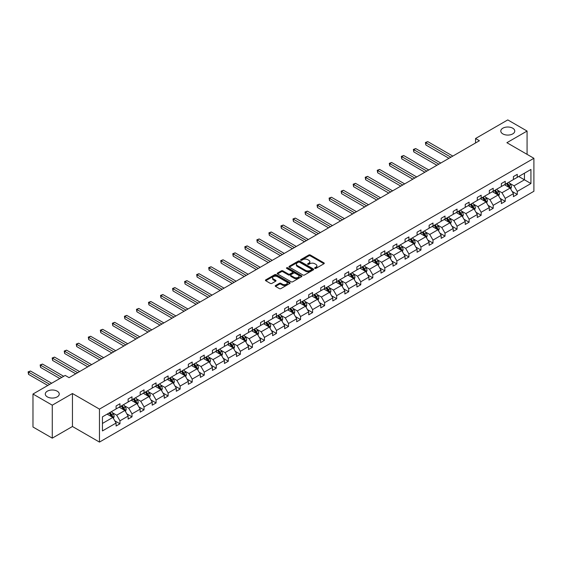 <?xml version="1.0" encoding="UTF-8"?>
<svg xmlns="http://www.w3.org/2000/svg" width="562" height="562" viewBox="0 0 562 562"><rect width="100%" height="100%" fill="white"/><g stroke="black" fill="none" stroke-linecap="round" stroke-linejoin="round"><path stroke-width="0.84" d="M57.212 391.18A6.983 4.032 0 0 0 49.596 390.309A6.983 4.032 0 0 0 45.29 394.032A6.983 4.032 0 0 0 47.334 396.884A6.983 4.032 0 0 0 54.943 397.756A6.983 4.032 0 0 0 59.256 394.032A6.983 4.032 0 0 0 57.212 391.18M512.713 128.199A6.983 4.032 0 0 0 505.105 127.321A6.983 4.032 0 0 0 500.791 131.051A6.983 4.032 0 0 0 502.835 133.904A6.983 4.032 0 0 0 510.451 134.775A6.983 4.032 0 0 0 514.764 131.051A6.983 4.032 0 0 0 512.713 128.199M314.853 268.39A0.752 0.436 0 0 0 315.914 268.39L323.965 263.747A1.075 0.618 0 0 0 324.274 263.304A1.075 0.618 0 0 0 323.965 262.868L310.329 255A1.075 0.618 0 0 0 308.812 255L300.761 259.644A0.752 0.436 0 0 0 301.822 260.255L302.862 259.658A3.428 1.981 0 0 1 307.716 259.658L308.847 260.311A3.428 1.981 0 0 1 309.852 261.709A3.428 1.981 0 0 1 308.847 263.107L307.807 263.711A0.752 0.436 0 0 0 308.868 264.323L309.908 263.726A3.428 1.981 0 0 1 314.755 263.726L315.893 264.379A3.428 1.981 0 0 1 316.898 265.777A3.428 1.981 0 0 1 315.893 267.175L314.853 267.779A0.752 0.436 0 0 0 314.853 268.39L314.853 267.779M275.556 285.524A1.075 0.618 0 0 0 275.24 285.96A1.075 0.618 0 0 0 275.556 286.402L279.377 288.608A1.075 0.618 0 0 0 280.895 288.608L289.837 283.445A1.075 0.618 0 0 0 290.147 283.009A1.075 0.618 0 0 0 289.837 282.574L276.202 274.699A1.075 0.618 0 0 0 274.685 274.699L265.742 279.862A1.075 0.618 0 0 0 265.433 280.298A1.075 0.618 0 0 0 265.742 280.733L270.364 283.403A1.075 0.618 0 0 0 271.882 283.403L275.703 281.197A1.075 0.618 0 0 0 276.019 280.761A1.075 0.618 0 0 0 275.703 280.319L273.413 278.998A2.866 1.658 0 0 1 272.577 277.825A2.866 1.658 0 0 1 274.347 276.3A2.866 1.658 0 0 1 277.466 276.659L286.444 281.843A2.866 1.658 0 0 1 287.28 283.009A2.866 1.658 0 0 1 285.517 284.541A2.866 1.658 0 0 1 282.391 284.182L280.895 283.318A1.075 0.618 0 0 0 279.377 283.318L275.556 285.524L275.556 286.402L279.377 284.21L279.377 283.318M72.456 393.519L52.273 405.174L32.975 394.032L32.975 427.008L52.273 438.149L72.456 426.495L99.467 442.09L99.467 409.115L72.456 393.519L72.456 426.495M527.072 154.353L527.072 131.051L506.889 142.699L533.9 158.294L99.467 409.115M527.072 131.051L507.774 119.91L475.55 138.512L475.55 142.973M32.975 394.032L65.199 375.43L69.056 377.657L479.414 140.739L475.55 138.512M302.939 275.008A1.075 0.618 0 0 0 304.456 275.008L313.392 269.844A1.075 0.618 0 0 0 313.708 269.409A1.075 0.618 0 0 0 313.392 268.973L299.757 261.098A1.075 0.618 0 0 0 298.246 261.098L289.304 266.262A1.075 0.618 0 0 0 288.987 266.697A1.075 0.618 0 0 0 289.304 267.133L302.939 275.008M286.992 268.552A0.752 0.436 0 0 1 287.751 268.657L287.751 267.765L301.611 275.773A1.075 0.618 0 0 1 301.927 276.209A1.075 0.618 0 0 1 301.611 276.644L292.676 281.808A1.075 0.618 0 0 1 291.158 281.808L277.523 273.933L281.351 271.741L281.351 270.849L277.523 273.062A1.075 0.618 0 0 0 277.214 273.497A1.075 0.618 0 0 0 277.523 273.933L277.523 273.062M281.351 271.741A1.075 0.618 0 0 1 282.862 271.741L282.862 270.849A1.075 0.618 0 0 0 281.351 270.849M282.862 270.849L288.397 274.045A1.075 0.618 0 0 0 289.908 274.045L292.451 272.577A1.075 0.618 0 0 0 292.76 272.141A1.075 0.618 0 0 0 292.451 271.706L286.69 268.383A0.752 0.436 0 0 1 287.751 267.765M52.273 405.174L52.273 438.149M102.439 416.849L116.095 408.96L116.095 405.975L119.959 403.748L119.959 406.733L128.136 402.006L128.136 399.02L132 396.793L132 399.779L140.177 395.058L140.177 392.072L144.034 389.845L144.034 392.831L152.218 388.103L152.218 385.125L156.074 382.891L156.074 385.876L164.259 381.155L164.259 378.17L168.115 375.943L168.115 378.928L176.299 374.208L176.299 371.222L180.156 368.988L180.156 371.974L188.333 367.253L188.333 364.267L192.197 362.04L192.197 365.026L200.374 360.305L200.374 357.32L204.238 355.086L204.238 358.071L212.415 353.35L212.415 350.365L216.272 348.138L216.272 351.124L224.456 346.403L224.456 343.417L228.312 341.19L228.312 344.169L236.497 339.448L236.497 336.462L240.353 334.235L240.353 337.221L248.537 332.5L248.537 329.515L252.394 327.288L252.394 330.273L260.578 325.546L260.578 322.56L264.435 320.333L264.435 323.319L272.612 318.598L272.612 315.612L276.476 313.385L276.476 316.371L284.653 311.643L284.653 308.657L288.517 306.43L288.517 309.416L296.694 304.695L296.694 301.71L300.551 299.483L300.551 302.468L308.735 297.741L308.735 294.755L312.591 292.528L312.591 295.514L320.776 290.793L320.776 287.807L324.632 285.58L324.632 288.566L332.816 283.838L332.816 280.852L336.673 278.626L336.673 281.611L344.85 276.89L344.85 273.905L348.714 271.678L348.714 274.663L356.891 269.936L356.891 266.95L360.755 264.723L360.755 267.709L368.932 262.988L368.932 260.002L372.789 257.775L372.789 260.761L380.973 256.033L380.973 253.048L384.829 250.821L384.829 253.806L393.014 249.085L393.014 246.1L396.87 243.873L396.87 246.858L405.054 242.131L405.054 239.152L408.911 236.918L408.911 239.904L417.088 235.183L417.088 232.197L420.952 229.97L420.952 232.956L429.129 228.235L429.129 225.25L432.993 223.016L432.993 226.001L441.17 221.28L441.17 218.295L445.027 216.068L445.027 219.054L453.211 214.333L453.211 211.347L457.068 209.113L457.068 212.099L465.252 207.378L465.252 204.392L469.108 202.165L469.108 205.151L477.293 200.43L477.293 197.445L481.149 195.218L481.149 198.196L489.326 193.476L489.326 190.49L493.19 188.263L493.19 191.249L501.367 186.528L501.367 183.542L505.231 181.315L505.231 184.301L513.408 179.573L513.408 176.587L517.265 174.361L517.265 177.346L530.928 169.457L530.928 183.542L517.265 191.424L517.265 194.41L513.408 196.644L513.408 193.658L505.231 198.379L505.231 201.365L501.367 203.592L501.367 200.606L493.19 205.327L493.19 208.312L489.326 210.539L489.326 207.554L481.149 212.281L481.149 215.267L477.293 217.494L477.293 214.508L469.108 219.229L469.108 222.215L465.252 224.442L465.252 221.456L457.068 226.184L457.068 229.17L453.211 231.396L453.211 228.411L445.027 233.132L445.027 236.117L441.17 238.344L441.17 235.359L432.993 240.086L432.993 243.072L429.129 245.299L429.129 242.313L420.952 247.034L420.952 250.02L417.088 252.247L417.088 249.261L408.911 253.989L408.911 256.975L405.054 259.201L405.054 256.216L396.87 260.937L396.87 263.922L393.014 266.149L393.014 263.164L384.829 267.891L384.829 270.877L380.973 273.104L380.973 270.118L372.789 274.839L372.789 277.825L368.932 280.052L368.932 277.066L360.755 281.794L360.755 284.779L356.891 287.006L356.891 284.021L348.714 288.742L348.714 291.727L344.85 293.954L344.85 290.968L336.673 295.696L336.673 298.682L332.816 300.909L332.816 297.923L324.632 302.644L324.632 305.63L320.776 307.857L320.776 304.871L312.591 309.599L312.591 312.577L308.735 314.811L308.735 311.826L300.551 316.547L300.551 319.532L296.694 321.759L296.694 318.773L288.517 323.494L288.517 326.48L284.653 328.714L284.653 325.728L276.476 330.449L276.476 333.435L272.612 335.662L272.612 332.676L264.435 337.397L264.435 340.382L260.578 342.616L260.578 339.631L252.394 344.351L252.394 347.337L248.537 349.564L248.537 346.578L240.353 351.299L240.353 354.285L236.497 356.512L236.497 353.533L228.312 358.254L228.312 361.24L224.456 363.466L224.456 360.481L216.272 365.202L216.272 368.187L212.415 370.414L212.415 367.429L204.238 372.156L204.238 375.142L200.374 377.369L200.374 374.383L192.197 379.104L192.197 382.09L188.333 384.317L188.333 381.331L180.156 386.059L180.156 389.044L176.299 391.271L176.299 388.286L168.115 393.007L168.115 395.992L164.259 398.219L164.259 395.234L156.074 399.961L156.074 402.947L152.218 405.174L152.218 402.188L144.034 406.909L144.034 409.895L140.177 412.122L140.177 409.136L132 413.864L132 416.849L128.136 419.076L128.136 416.091L119.959 420.812L119.959 423.797L116.095 426.024L116.095 423.038L102.439 430.928L102.439 416.849M99.467 442.09L533.9 191.27L533.9 158.294M119.186 407.176L124.897 410.478L116.713 415.199L112.245 412.62M116.713 415.199L119.959 420.812M124.897 410.478L128.136 416.091M116.095 408.244L116.713 408.602L119.959 406.733M131.227 400.228L136.938 403.523L128.754 408.244L124.286 405.666M128.754 408.244L132 413.864M136.938 403.523L140.177 409.136M128.136 401.296L128.754 401.654L132 399.779M143.268 393.274L148.979 396.575L140.795 401.296L136.327 398.718M140.795 401.296L144.034 406.909M148.979 396.575L152.218 402.188M140.177 394.341L140.795 394.7L144.034 392.831M155.302 386.326L161.013 389.621L152.836 394.348L148.368 391.763M152.836 394.348L156.074 399.961M161.013 389.621L164.259 395.234M152.218 387.394L152.836 387.752L156.074 385.876M167.343 379.371L173.054 382.673L164.877 387.394L160.409 384.815M164.877 387.394L168.115 393.007M173.054 382.673L176.299 388.286M164.259 380.446L164.877 380.797L168.115 378.928M179.383 372.423L185.095 375.718L176.918 380.446L172.45 377.861M176.918 380.446L180.156 386.059M185.095 375.718L188.333 381.331M176.299 373.491L176.918 373.849L180.156 371.974M191.424 365.469L197.136 368.77L188.951 373.491L184.484 370.913M188.951 373.491L192.197 379.104M197.136 368.77L200.374 374.383M188.333 366.543L188.951 366.895L192.197 365.026M203.465 358.521L209.176 361.816L200.992 366.543L196.524 363.958M200.992 366.543L204.238 372.156M209.176 361.816L212.415 367.429M200.374 359.589L200.992 359.947L204.238 358.071M215.506 351.566L221.217 354.868L213.033 359.589L208.565 357.01M213.033 359.589L216.272 365.202M221.217 354.868L224.456 360.481M212.415 352.641L213.033 352.992L216.272 351.124M227.54 344.618L233.251 347.913L225.074 352.641L220.606 350.063M225.074 352.641L228.312 358.254M233.251 347.913L236.497 353.533M224.456 345.686L225.074 346.044L228.312 344.169M239.581 337.664L245.292 340.965L237.115 345.686L232.647 343.108M237.115 345.686L240.353 351.299M245.292 340.965L248.537 346.578M236.497 338.738L237.115 339.09L240.353 337.221M251.621 330.716L257.333 334.011L249.156 338.738L244.688 336.16M249.156 338.738L252.394 344.351M257.333 334.011L260.578 339.631M248.537 331.784L249.156 332.142L252.394 330.273M263.662 323.768L269.374 327.063L261.19 331.784L256.729 329.206M261.19 331.784L264.435 337.397M269.374 327.063L272.612 332.676M260.578 324.836L261.19 325.187L264.435 323.319M275.703 316.813L281.414 320.108L273.23 324.836L268.762 322.258M273.23 324.836L276.476 330.449M281.414 320.108L284.653 325.728M272.612 317.881L273.23 318.24L276.476 316.371M287.744 309.866L293.455 313.16L285.271 317.881L280.803 315.303M285.271 317.881L288.517 323.494M293.455 313.16L296.694 318.773M284.653 310.934L285.271 311.292L288.517 309.416M299.778 302.911L305.489 306.206L297.312 310.934L292.844 308.355M297.312 310.934L300.551 316.547M305.489 306.206L308.735 311.826M296.694 303.979L297.312 304.337L300.551 302.468M311.819 295.963L317.53 299.258L309.353 303.979L304.885 301.401M309.353 303.979L312.591 309.599M317.53 299.258L320.776 304.871M308.735 297.031L309.353 297.389L312.591 295.514M323.86 289.008L329.571 292.303L321.394 297.031L316.926 294.453M321.394 297.031L324.632 302.644M329.571 292.303L332.816 297.923M320.776 290.076L321.394 290.435L324.632 288.566M335.9 282.061L341.612 285.356L333.428 290.076L328.967 287.498M333.428 290.076L336.673 295.696M341.612 285.356L344.85 290.968M332.816 283.129L333.428 283.487L336.673 281.611M347.941 275.106L353.653 278.408L345.468 283.129L341.001 280.55M345.468 283.129L348.714 288.742M353.653 278.408L356.891 284.021M344.85 276.174L345.468 276.532L348.714 274.663M359.982 268.158L365.693 271.453L357.509 276.174L353.041 273.596M357.509 276.174L360.755 281.794M365.693 271.453L368.932 277.066M356.891 269.226L357.509 269.584L360.755 267.709M372.023 261.204L377.734 264.505L369.55 269.226L365.082 266.648M369.55 269.226L372.789 274.839M377.734 264.505L380.973 270.118M368.932 262.271L369.55 262.63L372.789 260.761M384.057 254.256L389.768 257.551L381.591 262.271L377.123 259.693M381.591 262.271L384.829 267.891M389.768 257.551L393.014 263.164M380.973 255.324L381.591 255.682L384.829 253.806M396.098 247.301L401.809 250.603L393.632 255.324L389.164 252.745M393.632 255.324L396.87 260.937M401.809 250.603L405.054 256.216M393.014 248.369L393.632 248.727L396.87 246.858M408.138 240.353L413.85 243.648L405.666 248.369L401.205 245.791M405.666 248.369L408.911 253.989M413.85 243.648L417.088 249.261M405.054 241.421L405.666 241.779L408.911 239.904M420.179 233.399L425.891 236.7L417.707 241.421L413.239 238.843M417.707 241.421L420.952 247.034M425.891 236.7L429.129 242.313M417.088 234.473L417.707 234.825L420.952 232.956M432.22 226.451L437.931 229.746L429.747 234.473L425.279 231.888M429.747 234.473L432.993 240.086M437.931 229.746L441.17 235.359M429.129 227.519L429.747 227.877L432.993 226.001M444.261 219.496L449.972 222.798L441.788 227.519L437.32 224.94M441.788 227.519L445.027 233.132M449.972 222.798L453.211 228.411M441.17 220.571L441.788 220.922L445.027 219.054M456.295 212.548L462.006 215.843L453.829 220.571L449.361 217.986M453.829 220.571L457.068 226.184M462.006 215.843L465.252 221.456M453.211 213.616L453.829 213.974L457.068 212.099M468.336 205.594L474.047 208.895L465.87 213.616L461.402 211.038M465.87 213.616L469.108 219.229M474.047 208.895L477.293 214.508M465.252 206.668L465.87 207.02L469.108 205.151M480.377 198.646L486.088 201.941L477.911 206.668L473.443 204.09M477.911 206.668L481.149 212.281M486.088 201.941L489.326 207.554M477.293 199.714L477.911 200.072L481.149 198.196M492.417 191.691L498.129 194.993L489.945 199.714L485.484 197.136M489.945 199.714L493.19 205.327M498.129 194.993L501.367 200.606M489.326 192.766L489.945 193.117L493.19 191.249M504.458 184.743L510.17 188.038L501.985 192.766L497.518 190.188M501.985 192.766L505.231 198.379M510.17 188.038L513.408 193.658M501.367 185.811L501.985 186.17L505.231 184.301M518.733 176.503L524.444 179.798L514.026 185.811L509.558 183.233M514.026 185.811L517.265 191.424M530.928 183.542L524.444 179.798L524.444 173.201L530.928 169.457M513.408 178.864L514.026 179.215L517.265 177.346M102.439 423.439L112.857 417.426L107.145 414.131M112.857 417.426L116.095 423.038M512.137 191.452L517.265 194.41M500.096 198.4L505.231 201.365M488.055 205.355L493.19 208.312M476.014 212.303L481.149 215.267M463.98 219.25L469.108 222.215M451.939 226.205L457.068 229.17M439.898 233.153L445.027 236.117M427.858 240.107L432.993 243.072M415.817 247.055L420.952 250.02M403.776 254.01L408.911 256.975M391.742 260.958L396.87 263.922M379.701 267.912L384.829 270.877M367.66 274.86L372.789 277.825M355.62 281.815L360.755 284.779M343.579 288.763L348.714 291.727M331.538 295.717L336.673 298.682M319.497 302.665L324.632 305.63M307.463 309.62L312.591 312.577M295.422 316.568L300.551 319.532M283.381 323.522L288.517 326.48M271.341 330.47L276.476 333.435M259.3 337.425L264.435 340.382M247.259 344.373L252.394 347.337M235.225 351.327L240.353 354.285M223.184 358.275L228.312 361.24M211.143 365.23L216.272 368.187M199.103 372.177L204.238 375.142M187.062 379.125L192.197 382.09M175.021 386.08L180.156 389.044M162.987 393.028L168.115 395.992M150.946 399.982L156.074 402.947M138.905 406.93L144.034 409.895M126.864 413.885L132 416.849M114.824 420.833L119.959 423.797M315.156 268.495L315.893 268.067A3.428 1.981 0 0 0 316.898 266.669L316.898 265.777M309.852 261.709L309.852 262.602A3.428 1.981 0 0 1 308.847 264L308.109 264.428M323.965 262.868L323.965 263.747L310.329 255.886A1.075 0.618 0 0 0 308.812 255.886L301.063 260.361M313.378 269.851L299.757 261.99A1.075 0.618 0 0 0 298.246 261.99L289.318 267.14M311.503 269.718A0.752 0.436 0 0 0 311.503 269.1L299.532 262.194A0.752 0.436 0 0 0 298.471 262.194L297.375 262.826A3.428 1.981 0 0 0 296.371 264.224A3.428 1.981 0 0 0 297.375 265.622L305.552 270.35A3.428 1.981 0 0 0 310.4 270.35L311.503 269.718L311.503 270.603A0.752 0.436 0 0 0 311.72 270.301L311.72 269.409M296.371 264.224L296.371 265.116A3.428 1.981 0 0 0 297.375 266.514L297.375 265.622M311.503 270.603L310.4 271.242A3.428 1.981 0 0 1 305.552 271.242L297.375 266.514M282.862 271.741L288.397 274.937A1.075 0.618 0 0 0 289.908 274.937L292.451 273.469A1.075 0.618 0 0 0 292.76 273.034L292.76 272.141M287.751 268.657L301.597 276.659M294.137 277.361A2.866 1.658 0 0 0 297.256 277.719A2.866 1.658 0 0 0 299.026 276.188A2.866 1.658 0 0 0 298.183 275.015L295.022 273.188A1.075 0.618 0 0 0 293.512 273.188L290.968 274.656A1.075 0.618 0 0 0 290.659 275.092A1.075 0.618 0 0 0 290.968 275.535L294.137 277.361L294.137 278.246A2.866 1.658 0 0 0 297.256 278.604A2.866 1.658 0 0 0 299.026 277.08L299.026 276.188M290.659 275.092L290.659 275.984A1.075 0.618 0 0 0 290.968 276.42L290.968 275.535M294.137 278.246L290.968 276.42M287.28 283.009L287.28 283.901A2.866 1.658 0 0 1 285.517 285.433A2.866 1.658 0 0 1 282.391 285.075L280.895 284.21A1.075 0.618 0 0 0 279.377 284.21M272.577 277.825L272.577 278.717A2.866 1.658 0 0 0 273.413 279.89L273.413 278.998M275.703 280.319L275.703 281.197L273.413 279.89M289.823 283.459L276.202 275.591A1.075 0.618 0 0 0 274.685 275.591L265.756 280.747M510.753 189.057L511.462 187.005A2.894 1.672 -120 0 0 510.542 184.547L508.807 182.228M505.702 185.46L504.95 184.455M452.824 156.095L427.766 141.624L425.834 142.741L425.834 144.968L448.968 158.322M509.741 187.792L509.903 187.132A2.894 1.672 -120 0 0 509.074 185.39L507.338 183.079M506.615 183.493L508.526 186.043A1.475 0.85 60 0 1 508.793 186.486L509.903 187.132M506.418 183.612L508.146 185.924A2.894 1.672 60 0 1 508.87 187.294M425.834 144.968L425.413 142.495L450.893 157.205M425.413 142.495L427.766 141.624M498.712 196.005L499.421 193.96A2.894 1.672 -120 0 0 498.501 191.494L496.766 189.183M493.661 192.415L492.909 191.41M440.784 163.043L415.725 148.579L413.794 149.689L413.794 151.916L436.927 165.27M497.7 194.747L497.862 194.08A2.894 1.672 -120 0 0 497.033 192.345L495.305 190.026M494.581 190.448L496.485 192.991A1.475 0.85 60 0 1 496.752 193.44L497.862 194.08M494.377 190.56L496.106 192.878A2.894 1.672 60 0 1 496.829 194.241M413.794 151.916L413.372 149.443L438.859 164.16M413.372 149.443L415.725 148.579M486.678 202.959L487.387 200.908A2.894 1.672 -120 0 0 486.46 198.449L484.732 196.131M481.62 199.362L480.868 198.358M428.743 169.991L403.685 155.526L401.753 156.643L401.753 158.87L424.886 172.225M485.659 201.695L485.821 201.034A2.894 1.672 -120 0 0 484.992 199.292L483.264 196.981M482.54 197.395L484.444 199.946A1.475 0.85 60 0 1 484.711 200.388L485.821 201.034M482.337 197.515L484.072 199.826A2.894 1.672 60 0 1 484.788 201.196M401.753 158.87L401.331 156.398L426.818 171.108M401.331 156.398L403.685 155.526M474.637 209.907L475.347 207.863A2.894 1.672 -120 0 0 474.419 205.397L472.691 203.086M469.579 206.317L468.827 205.313M416.702 176.946L391.644 162.474L389.719 163.591L389.719 165.818L412.845 179.173M473.618 208.65L473.78 207.982A2.894 1.672 -120 0 0 472.958 206.247L471.223 203.929M470.499 204.35L472.403 206.893A1.475 0.85 60 0 1 472.67 207.343L473.78 207.982M470.296 204.463L472.031 206.781A2.894 1.672 60 0 1 472.747 208.144M389.719 165.818L389.29 163.345L414.777 178.063M389.29 163.345L391.644 162.474M462.596 216.862L463.306 214.81A2.894 1.672 -120 0 0 462.386 212.345L460.65 210.033M457.545 213.265L456.794 212.26M404.668 183.893L379.603 169.429L377.678 170.546L377.678 172.773L400.804 186.127M461.585 215.597L461.746 214.937A2.894 1.672 -120 0 0 460.917 213.195L459.182 210.883M458.459 211.298L460.362 213.848A1.475 0.85 60 0 1 460.636 214.291L461.746 214.937M458.255 211.417L459.99 213.729A2.894 1.672 60 0 1 460.714 215.098M377.678 172.773L377.25 170.3L402.736 185.01M377.25 170.3L379.603 169.429M450.555 223.809L451.265 221.765A2.894 1.672 -120 0 0 450.345 219.299L448.609 216.988M445.504 220.22L444.753 219.215M392.627 190.848L367.569 176.377L365.637 177.494L365.637 179.721L388.763 193.075M449.544 222.552L449.705 221.885A2.894 1.672 -120 0 0 448.876 220.142L447.141 217.831M446.418 218.253L448.328 220.796A1.475 0.85 60 0 1 448.595 221.245L449.705 221.885M446.214 218.365L447.949 220.683A2.894 1.672 60 0 1 448.673 222.046M365.637 179.721L365.216 177.248L390.695 191.958M365.216 177.248L367.569 176.377M438.515 230.764L439.224 228.713A2.894 1.672 -120 0 0 438.304 226.247L436.569 223.936M433.464 227.167L432.712 226.163M380.586 197.796L355.528 183.331L353.596 184.441L353.596 186.675L376.73 200.03M437.503 229.5L437.665 228.839A2.894 1.672 -120 0 0 436.836 227.097L435.1 224.786M434.377 225.2L436.288 227.75A1.475 0.85 60 0 1 436.555 228.193L437.665 228.839M434.18 225.32L435.908 227.631A2.894 1.672 60 0 1 436.632 228.994M353.596 186.675L353.175 184.203L378.655 198.913M353.175 184.203L355.528 183.331M426.474 237.712L427.183 235.661A2.894 1.672 -120 0 0 426.263 233.202L424.528 230.891M421.423 234.122L420.671 233.118M368.546 204.751L343.487 190.279L341.555 191.396L341.555 193.623L364.689 206.978M425.462 236.454L425.624 235.787A2.894 1.672 -120 0 0 424.795 234.045L423.067 231.734M422.336 232.155L424.247 234.698A1.475 0.85 60 0 1 424.514 235.148L425.624 235.787M422.139 232.268L423.867 234.586A2.894 1.672 60 0 1 424.591 235.949M341.555 193.623L341.134 191.15L366.614 205.861M341.134 191.15L343.487 190.279M414.44 244.667L415.149 242.615A2.894 1.672 -120 0 0 414.222 240.15L412.494 237.838M409.382 241.07L408.63 240.065M356.505 211.698L331.447 197.234L329.515 198.344L329.515 200.578L352.648 213.925M413.421 243.402L413.583 242.742A2.894 1.672 -120 0 0 412.754 241L411.026 238.688M410.302 239.103L412.206 241.653A1.475 0.85 60 0 1 412.473 242.096L413.583 242.742M410.098 239.222L411.834 241.534A2.894 1.672 60 0 1 412.55 242.896M329.515 200.578L329.093 198.105L354.58 212.815M329.093 198.105L331.447 197.234M402.399 251.614L403.109 249.563A2.894 1.672 -120 0 0 402.181 247.104L400.453 244.793M397.341 248.025L396.589 247.02M344.464 218.653L319.406 204.182L317.481 205.299L317.481 207.526L340.607 220.88M401.38 250.357L401.542 249.69A2.894 1.672 -120 0 0 400.72 247.947L398.985 245.636M398.261 246.058L400.165 248.601A1.475 0.85 60 0 1 400.432 249.05L401.542 249.69M398.058 246.17L399.793 248.481A2.894 1.672 60 0 1 400.509 249.851M317.481 207.526L317.052 205.053L342.539 219.763M317.052 205.053L319.406 204.182M390.358 258.569L391.068 256.518A2.894 1.672 -120 0 0 390.14 254.052L388.412 251.741M385.3 254.972L384.556 253.968M332.43 225.601L307.365 211.136L305.44 212.246L305.44 214.48L328.566 227.828M389.347 257.305L389.508 256.637A2.894 1.672 -120 0 0 388.679 254.902L386.944 252.591M386.22 253.005L388.124 255.555A1.475 0.85 60 0 1 388.398 255.998L389.508 256.637M386.017 253.125L387.752 255.436A2.894 1.672 60 0 1 388.468 256.799M305.44 214.48L305.011 212.007L330.498 226.718M305.011 212.007L307.365 211.136M378.317 265.517L379.027 263.466A2.894 1.672 -120 0 0 378.107 261.007L376.371 258.696M373.266 261.92L372.515 260.923M320.389 232.556L295.331 218.084L293.399 219.201L293.399 221.428L316.525 234.783M377.306 264.252L377.467 263.592A2.894 1.672 -120 0 0 376.638 261.85L374.903 259.539M374.18 259.96L376.09 262.503A1.475 0.85 60 0 1 376.357 262.953L377.467 263.592M373.976 260.073L375.711 262.384A2.894 1.672 60 0 1 376.435 263.754M293.399 221.428L292.978 218.955L318.457 233.666M292.978 218.955L295.331 218.084M366.276 272.472L366.986 270.42A2.894 1.672 -120 0 0 366.066 267.955L364.331 265.643M361.226 268.875L360.474 267.87M308.348 239.503L283.29 225.039L281.358 226.149L281.358 228.376L304.492 241.73M365.265 271.207L365.426 270.54A2.894 1.672 -120 0 0 364.598 268.805L362.862 266.493M362.139 266.908L364.05 269.451A1.475 0.85 60 0 1 364.317 269.901L365.426 270.54M361.942 267.027L363.67 269.339A2.894 1.672 60 0 1 364.394 270.701M281.358 228.376L280.937 225.903L306.416 240.62M280.937 225.903L283.29 225.039M354.236 279.419L354.945 277.368A2.894 1.672 -120 0 0 354.025 274.909L352.29 272.598M349.185 275.823L348.433 274.825M296.307 246.458L271.249 231.987L269.317 233.104L269.317 235.33L292.451 248.685M353.224 278.155L353.386 277.495A2.894 1.672 -120 0 0 352.557 275.752L350.828 273.441M350.098 273.863L352.009 276.406A1.475 0.85 60 0 1 352.276 276.855L353.386 277.495M349.901 273.975L351.629 276.286A2.894 1.672 60 0 1 352.353 277.656M269.317 235.33L268.896 232.858L294.376 247.568M268.896 232.858L271.249 231.987M342.195 286.374L342.904 284.323A2.894 1.672 -120 0 0 341.984 281.857L340.249 279.546M337.144 282.777L336.392 281.773M284.267 253.406L259.208 238.941L257.277 240.051L257.277 242.278L280.41 255.633M341.183 285.11L341.345 284.442A2.894 1.672 -120 0 0 340.516 282.707L338.788 280.396M338.064 280.81L339.968 283.353A1.475 0.85 60 0 1 340.235 283.803L341.345 284.442M337.86 280.93L339.596 283.241A2.894 1.672 60 0 1 340.312 284.604M257.277 242.278L256.855 239.805L282.342 254.523M256.855 239.805L259.208 238.941M330.161 293.322L330.87 291.271A2.894 1.672 -120 0 0 329.943 288.812L328.215 286.494M325.103 289.725L324.351 288.728M272.226 260.361L247.168 245.889L245.243 247.006L245.243 249.233L268.369 262.587M329.142 292.057L329.304 291.397A2.894 1.672 -120 0 0 328.482 289.655L326.747 287.344M326.023 287.765L327.927 290.308A1.475 0.85 60 0 1 328.194 290.758L329.304 291.397M325.82 287.877L327.555 290.189A2.894 1.672 60 0 1 328.271 291.559M245.243 249.233L244.814 246.76L270.301 261.471M244.814 246.76L247.168 245.889M318.12 300.277L318.83 298.225A2.894 1.672 -120 0 0 317.902 295.76L316.174 293.448M313.062 296.68L312.31 295.675M260.192 267.308L235.127 252.844L233.202 253.954L233.202 256.181L256.328 269.535M317.108 299.012L317.27 298.345A2.894 1.672 -120 0 0 316.441 296.61L314.706 294.291M313.982 294.713L315.886 297.256A1.475 0.85 60 0 1 316.153 297.705L317.27 298.345M313.779 294.832L315.514 297.143A2.894 1.672 60 0 1 316.23 298.506M233.202 256.181L232.773 253.708L258.26 268.425M232.773 253.708L235.127 252.844M306.079 307.224L306.789 305.173A2.894 1.672 -120 0 0 305.868 302.714L304.133 300.396M301.028 303.628L300.277 302.63M248.151 274.263L223.093 259.792L221.161 260.909L221.161 263.135L244.287 276.49M305.068 305.96L305.229 305.299A2.894 1.672 -120 0 0 304.4 303.557L302.665 301.246M301.942 301.661L303.852 304.211A1.475 0.85 60 0 1 304.119 304.66L305.229 305.299M301.738 301.78L303.473 304.091A2.894 1.672 60 0 1 304.197 305.461M221.161 263.135L220.733 260.663L246.219 275.373M220.733 260.663L223.093 259.792M294.038 314.179L294.748 312.128A2.894 1.672 -120 0 0 293.828 309.662L292.092 307.351M288.987 310.582L288.236 309.578M236.11 281.211L211.052 266.746L209.12 267.856L209.12 270.083L232.254 283.438M293.027 312.915L293.188 312.247A2.894 1.672 -120 0 0 292.359 310.512L290.624 308.194M289.901 308.615L291.811 311.158A1.475 0.85 60 0 1 292.078 311.608L293.188 312.247M289.704 308.735L291.432 311.046A2.894 1.672 60 0 1 292.156 312.409M209.12 270.083L208.699 267.61L234.178 282.328M208.699 267.61L211.052 266.746M281.998 321.127L282.707 319.075A2.894 1.672 -120 0 0 281.787 316.617L280.052 314.298M276.947 317.53L276.195 316.532M224.069 288.166L199.011 273.694L197.079 274.811L197.079 277.038L220.213 290.392M280.986 319.862L281.148 319.202A2.894 1.672 -120 0 0 280.319 317.46L278.59 315.149M277.86 315.563L279.771 318.113A1.475 0.85 60 0 1 280.038 318.563L281.148 319.202M277.663 315.682L279.391 317.994A2.894 1.672 60 0 1 280.115 319.364M197.079 277.038L196.658 274.565L222.138 289.275M196.658 274.565L199.011 273.694M269.957 328.075L270.666 326.03A2.894 1.672 -120 0 0 269.746 323.564L268.011 321.253M264.906 324.485L264.154 323.48M212.029 295.113L186.97 280.649L185.038 281.759L185.038 283.986L208.172 297.34M268.945 326.817L269.107 326.15A2.894 1.672 -120 0 0 268.278 324.415L266.55 322.096M265.826 322.518L267.73 325.061A1.475 0.85 60 0 1 267.997 325.51L269.107 326.15M265.622 322.63L267.35 324.948A2.894 1.672 60 0 1 268.074 326.311M185.038 283.986L184.617 281.513L210.104 296.23M184.617 281.513L186.97 280.649M257.923 335.029L258.632 332.978A2.894 1.672 -120 0 0 257.705 330.519L255.977 328.201M252.865 331.432L252.113 330.428M199.988 302.068L174.93 287.596L173.005 288.713L173.005 290.94L196.131 304.295M256.904 333.765L257.066 333.104A2.894 1.672 -120 0 0 256.237 331.362L254.509 329.051M253.785 329.465L255.689 332.016A1.475 0.85 60 0 1 255.956 332.458L257.066 333.104M253.581 329.585L255.317 331.896A2.894 1.672 60 0 1 256.033 333.266M173.005 290.94L172.576 288.468L198.063 303.178M172.576 288.468L174.93 287.596M245.882 341.977L246.592 339.933A2.894 1.672 -120 0 0 245.664 337.467L243.936 335.156M240.824 338.387L240.072 337.383M187.947 309.016L162.889 294.551L160.964 295.661L160.964 297.888L184.09 311.243M244.863 340.72L245.032 340.052A2.894 1.672 -120 0 0 244.203 338.317L242.468 335.999M241.744 336.42L243.648 338.963A1.475 0.85 60 0 1 243.915 339.413L245.032 340.052M241.541 336.533L243.276 338.851A2.894 1.672 60 0 1 243.992 340.214M160.964 297.888L160.535 295.415L186.022 310.133M160.535 295.415L162.889 294.551M233.841 348.932L234.551 346.88A2.894 1.672 -120 0 0 233.63 344.422L231.895 342.103M228.79 345.335L228.039 344.33M175.913 315.97L150.848 301.499L148.923 302.616L148.923 304.843L172.049 318.197M232.83 347.667L232.991 347.007A2.894 1.672 -120 0 0 232.162 345.265L230.427 342.953M229.703 343.368L231.607 345.918A1.475 0.85 60 0 1 231.881 346.361L232.991 347.007M229.5 343.487L231.235 345.799A2.894 1.672 60 0 1 231.958 347.168M148.923 304.843L148.494 302.37L173.981 317.08M148.494 302.37L150.848 301.499M221.8 355.879L222.51 353.835A2.894 1.672 -120 0 0 221.59 351.369L219.854 349.058M216.749 352.29L215.998 351.285M163.872 322.918L138.814 308.447L136.882 309.564L136.882 311.791L160.008 325.145M220.789 354.622L220.95 353.955A2.894 1.672 -120 0 0 220.121 352.219L218.386 349.901M217.663 350.323L219.573 352.866A1.475 0.85 60 0 1 219.84 353.315L220.95 353.955M217.459 350.435L219.194 352.753A2.894 1.672 60 0 1 219.918 354.116M136.882 311.791L136.461 309.318L161.94 324.035M136.461 309.318L138.814 308.447M209.759 362.834L210.469 360.783A2.894 1.672 -120 0 0 209.549 358.317L207.814 356.006M204.708 359.237L203.957 358.233M151.831 329.866L126.773 315.401L124.841 316.518L124.841 318.745L147.975 332.1M208.748 361.57L208.909 360.909A2.894 1.672 -120 0 0 208.081 359.167L206.345 356.856M205.622 357.27L207.533 359.821A1.475 0.85 60 0 1 207.8 360.263L208.909 360.909M205.425 357.39L207.153 359.701A2.894 1.672 60 0 1 207.877 361.071M124.841 318.745L124.42 316.273L149.899 330.983M124.42 316.273L126.773 315.401M197.719 369.782L198.428 367.738A2.894 1.672 -120 0 0 197.508 365.272L195.773 362.961M192.668 366.192L191.916 365.188M139.79 336.821L114.732 322.349L112.8 323.466L112.8 325.693L135.934 339.048M196.707 368.524L196.869 367.857A2.894 1.672 -120 0 0 196.04 366.115L194.312 363.804M193.581 364.225L195.492 366.768A1.475 0.85 60 0 1 195.759 367.218L196.869 367.857M193.384 364.338L195.112 366.656A2.894 1.672 60 0 1 195.836 368.019M112.8 325.693L112.379 323.22L137.859 337.938M112.379 323.22L114.732 322.349M185.685 376.737L186.394 374.685A2.894 1.672 -120 0 0 185.467 372.22L183.739 369.908M180.627 373.14L179.875 372.135M127.75 343.768L102.691 329.304L100.76 330.421L100.76 332.648L123.893 346.002M184.666 375.472L184.828 374.812A2.894 1.672 -120 0 0 183.999 373.07L182.271 370.758M181.547 371.173L183.451 373.723A1.475 0.85 60 0 1 183.718 374.166L184.828 374.812M181.343 371.292L183.079 373.604A2.894 1.672 60 0 1 183.795 374.966M100.76 332.648L100.338 330.175L125.825 344.885M100.338 330.175L102.691 329.304M173.644 383.684L174.353 381.64A2.894 1.672 -120 0 0 173.426 379.174L171.698 376.863M168.586 380.095L167.834 379.09M115.709 350.723L90.651 336.252L88.726 337.369L88.726 339.596L111.852 352.95M172.625 382.427L172.787 381.76A2.894 1.672 -120 0 0 171.965 380.017L170.23 377.706M169.506 378.128L171.41 380.671A1.475 0.85 60 0 1 171.677 381.12L172.787 381.76M169.303 378.24L171.038 380.558A2.894 1.672 60 0 1 171.754 381.921M88.726 339.596L88.297 337.123L113.784 351.833M88.297 337.123L90.651 336.252M161.603 390.639L162.313 388.588A2.894 1.672 -120 0 0 161.385 386.122L159.657 383.811M156.545 387.042L155.8 386.038M103.675 357.671L78.61 343.206L76.685 344.316L76.685 346.55L99.811 359.905M160.591 389.375L160.753 388.714A2.894 1.672 -120 0 0 159.924 386.972L158.189 384.661M157.465 385.075L159.369 387.625A1.475 0.85 60 0 1 159.643 388.068L160.753 388.714M157.262 385.195L158.997 387.506A2.894 1.672 60 0 1 159.72 388.869M76.685 346.55L76.256 344.077L101.743 358.788M76.256 344.077L78.61 343.206M149.562 397.587L150.272 395.536A2.894 1.672 -120 0 0 149.351 393.077L147.616 390.766M144.511 393.997L143.76 392.993M91.634 364.626L66.576 350.154L64.644 351.271L64.644 353.498L87.77 366.853M148.551 396.329L148.712 395.662A2.894 1.672 -120 0 0 147.883 393.92L146.148 391.609M145.425 392.03L147.335 394.573A1.475 0.85 60 0 1 147.602 395.023L148.712 395.662M145.221 392.143L146.956 394.461A2.894 1.672 60 0 1 147.68 395.824M64.644 353.498L64.223 351.025L89.702 365.736M64.223 351.025L66.576 350.154M137.521 404.542L138.231 402.49A2.894 1.672 -120 0 0 137.311 400.025L135.575 397.713M132.47 400.945L131.719 399.94M79.593 371.573L54.535 357.109L52.603 358.219L52.603 360.453L75.737 373.8M136.51 403.277L136.671 402.617A2.894 1.672 -120 0 0 135.842 400.875L134.107 398.563M133.384 398.978L135.294 401.528A1.475 0.85 60 0 1 135.561 401.971L136.671 402.617M133.187 399.097L134.915 401.409A2.894 1.672 60 0 1 135.639 402.771M52.603 360.453L52.182 357.98L77.661 372.69M52.182 357.98L54.535 357.109M125.481 411.489L126.19 409.438A2.894 1.672 -120 0 0 125.27 406.979L123.535 404.668M120.43 407.893L119.678 406.895M63.696 376.301L42.494 364.057L40.562 365.174L40.562 367.4L59.832 378.528M124.469 410.232L124.631 409.565A2.894 1.672 -120 0 0 123.802 407.822L122.073 405.511M121.343 405.933L123.254 408.476A1.475 0.85 60 0 1 123.521 408.925L124.631 409.565M121.146 406.045L122.874 408.356A2.894 1.672 60 0 1 123.598 409.726M40.562 367.4L40.141 364.928L61.764 377.411M40.141 364.928L42.494 364.057M113.44 418.444L114.156 416.393A2.894 1.672 -120 0 0 113.229 413.927L111.494 411.616M108.389 414.847L107.637 413.843M51.655 383.249L30.453 371.011L28.522 372.121L28.522 374.355L47.798 385.476M112.428 417.18L112.59 416.512A2.894 1.672 -120 0 0 111.761 414.777L110.033 412.466M109.309 412.88L111.213 415.423A1.475 0.85 60 0 1 111.48 415.873L112.59 416.512M109.105 413L110.84 415.311A2.894 1.672 60 0 1 111.557 416.674M28.522 374.355L28.1 371.875L49.723 384.366M28.1 371.875L30.453 371.011M315.893 268.067L315.893 267.175M307.807 264.323L307.807 263.711M308.847 264L308.847 263.107M300.761 260.255L300.761 259.644M308.812 255.886L308.812 255M310.329 255.886L310.329 255M289.304 267.133L289.304 266.262M298.246 261.99L298.246 261.098M299.757 261.99L299.757 261.098M313.392 269.844L313.392 268.973M305.552 271.242L305.552 270.35M310.4 271.242L310.4 270.35M288.397 274.937L288.397 274.045M289.908 274.937L289.908 274.045M292.451 273.469L292.451 272.577M301.611 276.644L301.611 275.773M280.895 284.21L280.895 283.318M282.391 285.075L282.391 284.182M265.742 280.733L265.742 279.862M274.685 275.591L274.685 274.699M276.202 275.591L276.202 274.699M289.837 283.445L289.837 282.574M509.959 187.919L511.448 187.062M509.074 185.39L510.542 184.547M507.324 186.401L508.146 185.924M497.918 194.873L499.407 194.016M497.033 192.345L498.501 191.494M495.284 193.349L496.106 192.878M485.877 201.821L487.366 200.964M484.992 199.292L486.46 198.449M483.25 200.304L484.072 199.826M473.843 208.776L475.326 207.919M472.958 206.247L474.419 205.397M471.209 207.252L472.031 206.781M461.802 215.724L463.285 214.867M460.917 213.195L462.386 212.345M459.168 214.206L459.99 213.729M449.762 222.678L451.244 221.821M448.876 220.142L450.345 219.299M447.127 221.154L447.949 220.683M437.721 229.626L439.21 228.769M436.836 227.097L438.304 226.247M435.086 228.109L435.908 227.631M425.68 236.581L427.169 235.717M424.795 234.045L426.263 233.202M423.046 235.057L423.867 234.586M413.639 243.529L415.128 242.672M412.754 241L414.222 240.15M411.012 242.011L411.834 241.534M401.605 250.483L403.087 249.619M400.72 247.947L402.181 247.104M398.971 248.959L399.793 248.481M389.564 257.431L391.047 256.574M388.679 254.902L390.14 254.052M386.93 255.914L387.752 255.436M377.524 264.379L379.006 263.522M376.638 261.85L378.107 261.007M374.889 262.861L375.711 262.384M365.483 271.334L366.965 270.477M364.598 268.805L366.066 267.955M362.848 269.816L363.67 269.339M353.442 278.281L354.931 277.424M352.557 275.752L354.025 274.909M350.807 276.764L351.629 276.286M341.401 285.236L342.89 284.379M340.516 282.707L341.984 281.857M338.767 283.712L339.596 283.241M329.36 292.184L330.849 291.327M328.482 289.655L329.943 288.812M326.733 290.666L327.555 290.189M317.326 299.139L318.809 298.281M316.441 296.61L317.902 295.76M314.692 297.614L315.514 297.143M305.285 306.086L306.768 305.229M304.4 303.557L305.868 302.714M302.651 304.569L303.473 304.091M293.245 313.041L294.727 312.184M292.359 310.512L293.828 309.662M290.61 311.517L291.432 311.046M281.204 319.989L282.693 319.132M280.319 317.46L281.787 316.617M278.569 318.471L279.391 317.994M269.163 326.943L270.652 326.086M268.278 324.415L269.746 323.564M266.529 325.419L267.35 324.948M257.122 333.891L258.611 333.034M256.237 331.362L257.705 330.519M254.495 332.374L255.317 331.896M245.088 340.846L246.57 339.989M244.203 338.317L245.664 337.467M242.454 339.322L243.276 338.851M233.047 347.794L234.53 346.937M232.162 345.265L233.63 344.422M230.413 346.276L231.235 345.799M221.007 354.748L222.489 353.891M220.121 352.219L221.59 351.369M218.372 353.224L219.194 352.753M208.966 361.696L210.455 360.839M208.081 359.167L209.549 358.317M206.331 360.179L207.153 359.701M196.925 368.651L198.414 367.794M196.04 366.115L197.508 365.272M194.29 367.127L195.112 366.656M184.884 375.599L186.373 374.742M183.999 373.07L185.467 372.22M182.257 374.081L183.079 373.604M172.85 382.553L174.332 381.689M171.965 380.017L173.426 379.174M170.216 381.029L171.038 380.558M160.809 389.501L162.292 388.644M159.924 386.972L161.385 386.122M158.175 387.984L158.997 387.506M148.768 396.456L150.251 395.592M147.883 393.92L149.351 393.077M146.134 394.931L146.956 394.461M136.728 403.404L138.217 402.547M135.842 400.875L137.311 400.025M134.093 401.886L134.915 401.409M124.687 410.351L126.176 409.494M123.802 407.822L125.27 406.979M122.052 408.834L122.874 408.356M112.646 417.306L114.135 416.449M111.761 414.777L113.229 413.927M110.011 415.789L110.84 415.311"/></g></svg>
